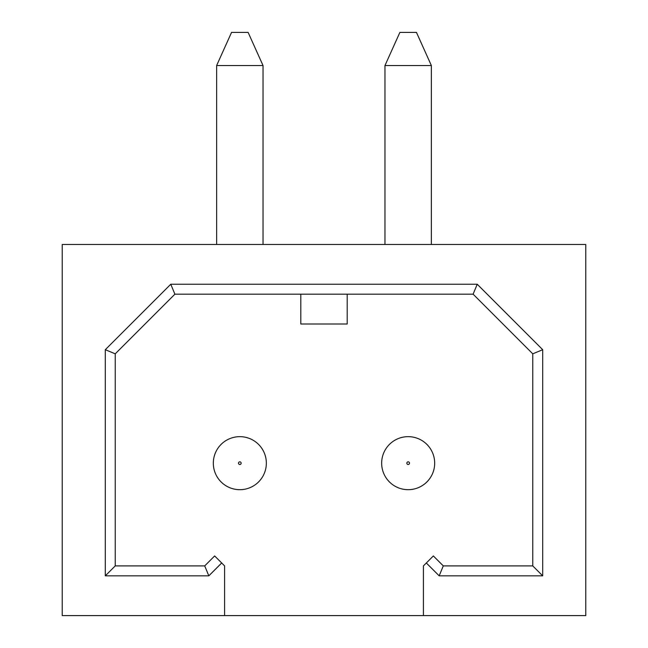 <?xml version="1.0" encoding="UTF-8"?>
<svg xmlns="http://www.w3.org/2000/svg" width="648" height="648" viewBox="0 0 648 648"><rect width="100%" height="100%" fill="white"/><g stroke="black" fill="none" stroke-linecap="round" stroke-linejoin="round"><path stroke-width="0.97" d="M585.776 244.474L62.224 244.474L62.224 615.6L585.776 615.6L585.776 244.474M115.239 565.898L204.711 565.898L214.65 555.952L221.681 562.982L208.826 575.837L105.3 575.837L105.3 349.701L115.239 353.824L115.239 565.898L105.3 575.837M221.681 562.982L224.589 565.898L224.589 615.6M423.411 615.6L423.411 565.898L433.35 555.952L443.289 565.898L532.761 565.898L542.7 575.837L439.174 575.837L426.319 562.982M542.7 349.701L477.228 284.237L170.772 284.237L174.887 294.176L473.113 294.176L532.761 353.824L542.7 349.701L542.7 575.837M170.772 284.237L105.3 349.701M204.711 565.898L208.826 575.837M174.887 294.176L115.239 353.824M473.113 294.176L477.228 284.237M347.198 294.176L347.198 324L300.802 324L300.802 294.176M266.344 463.174A26.511 26.511 0 0 0 239.833 436.663A26.511 26.511 0 0 0 213.322 463.174A26.511 26.511 0 0 0 239.833 489.685A26.511 26.511 0 0 0 266.344 463.174A26.511 26.511 0 0 0 239.833 436.663A26.511 26.511 0 0 0 213.322 463.174M381.656 463.174A26.511 26.511 0 0 0 408.167 489.685A26.511 26.511 0 0 0 434.678 463.174A26.511 26.511 0 0 0 408.167 436.663A26.511 26.511 0 0 0 381.656 463.174A26.511 26.511 0 0 0 408.167 489.685A26.511 26.511 0 0 0 434.678 463.174A26.511 26.511 0 0 0 408.167 436.663A26.511 26.511 0 0 0 381.656 463.174M532.761 353.824L532.761 565.898M439.174 575.837L443.289 565.898M263.031 65.537L248.119 32.4L231.547 32.4L216.635 65.537L263.031 65.537L263.031 244.474M431.365 65.537L416.453 32.4L399.881 32.4L384.969 65.537L431.365 65.537L431.365 244.474M241.161 463.174A1.328 1.328 0 0 0 239.833 461.846A1.328 1.328 0 0 0 238.505 463.174A1.328 1.328 0 0 0 239.833 464.495A1.328 1.328 0 0 0 241.161 463.174M406.839 463.174A1.328 1.328 0 0 0 408.167 464.495A1.328 1.328 0 0 0 409.496 463.174A1.328 1.328 0 0 0 408.167 461.846A1.328 1.328 0 0 0 406.839 463.174M216.635 65.537L216.635 244.474M384.969 65.537L384.969 244.474"/></g></svg>
